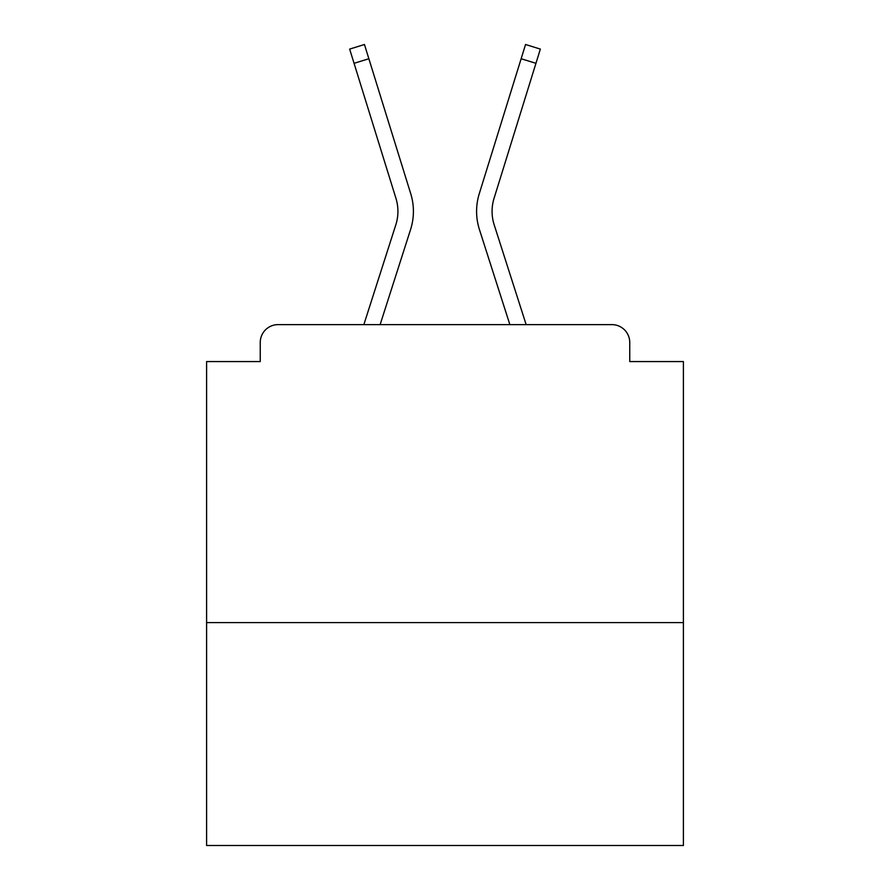 <?xml version="1.0" encoding="UTF-8"?>
<svg xmlns="http://www.w3.org/2000/svg" width="890" height="890" viewBox="0 0 890 890"><rect width="100%" height="100%" fill="white"/><g stroke="black" fill="none" stroke-linecap="round" stroke-linejoin="round"><path stroke-width="1.33" d="M683.398 622.6L683.398 361.562L629.753 361.562L629.753 342.494A17.878 17.878 0 0 0 611.875 324.616L278.125 324.616A17.878 17.878 0 0 0 260.247 342.494L260.247 361.562L206.602 361.562L206.602 845.5L683.398 845.5L683.398 622.6L206.602 622.6M260.247 342.494L260.247 361.562M611.875 324.616L526.146 324.616L494.184 224.825A44.099 44.099 0 0 1 494.061 198.303L535.947 63.324L521.139 58.729L479.265 193.72A59.597 59.597 0 0 0 479.432 229.553L509.87 324.616M395.816 224.825A44.099 44.099 0 0 0 395.939 198.303A44.099 44.099 0 0 1 395.816 224.825A44.099 44.099 0 0 0 395.939 198.303A44.099 44.099 0 0 1 395.816 224.825A44.099 44.099 0 0 0 395.939 198.303A44.099 44.099 0 0 1 395.816 224.825A44.099 44.099 0 0 0 395.939 198.303A44.099 44.099 0 0 1 395.816 224.825A44.099 44.099 0 0 0 395.939 198.303A44.099 44.099 0 0 1 395.816 224.825A44.099 44.099 0 0 0 395.939 198.303A44.099 44.099 0 0 1 395.816 224.825A44.099 44.099 0 0 0 395.939 198.303A44.099 44.099 0 0 1 395.816 224.825A44.099 44.099 0 0 0 395.939 198.303A44.099 44.099 0 0 1 395.816 224.825A44.099 44.099 0 0 0 395.939 198.303A44.099 44.099 0 0 1 395.816 224.825A44.099 44.099 0 0 0 395.939 198.303A44.099 44.099 0 0 1 395.816 224.825A44.099 44.099 0 0 0 395.939 198.303A44.099 44.099 0 0 1 395.816 224.825A44.099 44.099 0 0 0 395.939 198.303A44.099 44.099 0 0 1 395.816 224.825A44.099 44.099 0 0 0 395.939 198.303A44.099 44.099 0 0 1 395.816 224.825A44.099 44.099 0 0 0 395.939 198.303A44.099 44.099 0 0 1 395.816 224.825A44.099 44.099 0 0 0 395.939 198.303A44.099 44.099 0 0 1 395.816 224.825A44.099 44.099 0 0 0 395.939 198.303A44.099 44.099 0 0 1 395.816 224.825L363.854 324.616L278.125 324.616M629.753 361.562L629.753 342.494M395.939 198.303L349.648 49.095L364.444 44.5L410.735 193.72A59.597 59.597 0 0 1 410.568 229.553L380.13 324.616M354.053 63.324L368.861 58.729L410.735 193.72M479.265 193.72L525.556 44.5L540.352 49.095L535.947 63.324M494.184 224.825A44.099 44.099 0 0 1 494.061 198.303A44.099 44.099 0 0 0 494.184 224.825A44.099 44.099 0 0 1 494.061 198.303A44.099 44.099 0 0 0 494.184 224.825A44.099 44.099 0 0 1 494.061 198.303A44.099 44.099 0 0 0 494.184 224.825A44.099 44.099 0 0 1 494.061 198.303A44.099 44.099 0 0 0 494.184 224.825A44.099 44.099 0 0 1 494.061 198.303A44.099 44.099 0 0 0 494.184 224.825A44.099 44.099 0 0 1 494.061 198.303A44.099 44.099 0 0 0 494.184 224.825A44.099 44.099 0 0 1 494.061 198.303A44.099 44.099 0 0 0 494.184 224.825A44.099 44.099 0 0 1 494.061 198.303A44.099 44.099 0 0 0 494.184 224.825"/></g></svg>
